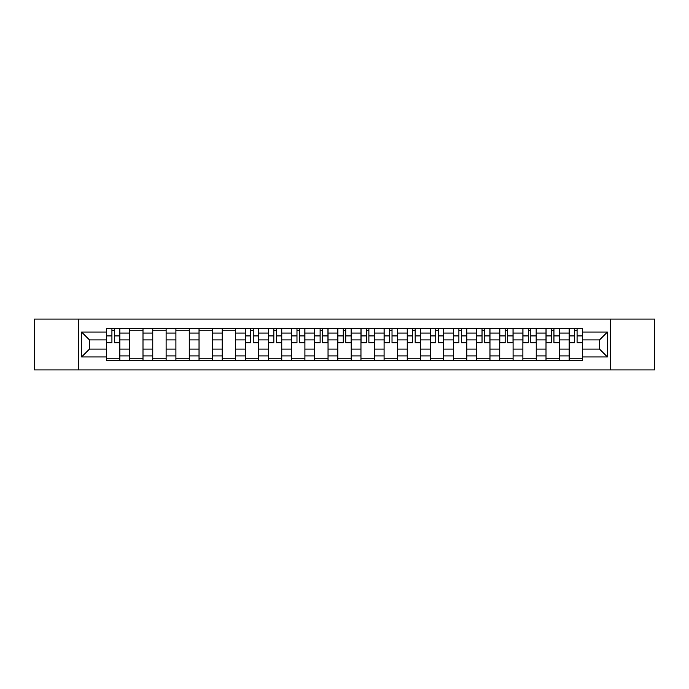 <?xml version="1.0" encoding="UTF-8"?>
<svg xmlns="http://www.w3.org/2000/svg" width="689" height="689" viewBox="0 0 689 689"><rect width="100%" height="100%" fill="white"/><g stroke="black" fill="none" stroke-linecap="round" stroke-linejoin="round"><path stroke-width="1.03" d="M610.359 369.933L654.55 369.933L654.55 319.067L34.45 319.067L34.45 369.933L610.359 369.933L610.359 319.067M129.644 360.442L129.644 333.08L119.86 333.08L119.86 360.442M119.86 333.08L119.86 328.558M129.644 333.08L129.644 328.558M142.993 328.558L142.993 360.442M152.777 360.442L152.777 328.558M166.118 328.558L166.118 360.442M175.91 360.442L175.91 328.558M189.251 328.558L189.251 360.442M199.035 360.442L199.035 328.558M212.384 328.558L212.384 360.442M222.168 360.442L222.168 328.558M235.517 328.558L235.517 360.442M245.301 360.442L245.301 328.558M258.651 328.558L258.651 360.442M268.434 360.442L268.434 328.558M281.775 328.558L281.775 360.442M291.568 360.442L291.568 328.558M304.908 328.558L304.908 360.442M314.692 360.442L314.692 328.558M328.042 328.558L328.042 360.442M337.825 360.442L337.825 328.558M351.175 328.558L351.175 360.442M360.958 360.442L360.958 328.558M374.308 328.558L374.308 360.442M384.092 360.442L384.092 328.558M397.432 328.558L397.432 360.442M407.225 360.442L407.225 328.558M420.566 328.558L420.566 360.442M430.349 360.442L430.349 328.558M443.699 328.558L443.699 360.442M453.483 360.442L453.483 328.558M466.832 328.558L466.832 360.442M476.616 360.442L476.616 328.558M489.965 328.558L489.965 360.442M499.749 360.442L499.749 328.558M513.09 328.558L513.09 360.442M522.882 360.442L522.882 328.558M536.223 328.558L536.223 360.442M546.007 360.442L546.007 328.558M559.356 328.558L559.356 360.442M569.14 360.442L569.14 328.558M569.14 349.099L559.356 349.099M546.007 349.099L536.223 349.099M522.882 349.099L513.09 349.099M499.749 349.099L489.965 349.099M476.616 349.099L466.832 349.099M453.483 349.099L443.699 349.099M430.349 349.099L420.566 349.099M407.225 349.099L397.432 349.099M384.092 349.099L374.308 349.099M360.958 349.099L351.175 349.099M337.825 349.099L328.042 349.099M314.692 349.099L304.908 349.099M291.568 349.099L281.775 349.099M268.434 349.099L258.651 349.099M245.301 349.099L235.517 349.099M222.168 349.099L212.384 349.099M199.035 349.099L189.251 349.099M175.91 349.099L166.118 349.099M152.777 349.099L142.993 349.099M129.644 349.099L119.86 349.099M569.14 339.901L559.356 339.901M546.007 339.901L536.223 339.901M522.882 339.901L513.09 339.901M499.749 339.901L489.965 339.901M476.616 339.901L466.832 339.901M453.483 339.901L443.699 339.901M430.349 339.901L420.566 339.901M407.225 339.901L397.432 339.901M384.092 339.901L374.308 339.901M360.958 339.901L351.175 339.901M337.825 339.901L328.042 339.901M314.692 339.901L304.908 339.901M291.568 339.901L281.775 339.901M268.434 339.901L258.651 339.901M245.301 339.901L235.517 339.901M222.168 339.901L212.384 339.901M199.035 339.901L189.251 339.901M175.91 339.901L166.118 339.901M152.777 339.901L142.993 339.901M129.644 339.901L119.86 339.901M89.458 349.099L106.511 349.099L106.511 339.901L89.458 339.901L89.458 349.099L81.603 356.954L81.603 332.046L106.511 332.046L106.511 339.901M582.489 339.901L582.489 349.099L599.542 349.099L599.542 339.901L582.489 339.901L582.489 328.558L106.511 328.558L106.511 332.046M582.489 332.046L607.397 332.046L607.397 356.954L582.489 356.954L582.489 349.099M106.511 349.099L106.511 360.442L582.489 360.442L582.489 356.954M106.511 356.954L81.603 356.954M78.641 369.933L78.641 319.067M119.86 358.22L106.511 358.22M111.928 330.78L114.443 330.78M142.993 358.22L129.644 358.22M129.644 330.78L142.993 330.78M166.118 358.22L152.777 358.22M152.777 330.78L166.118 330.78M189.251 358.22L175.91 358.22M175.91 330.78L189.251 330.78M212.384 358.22L199.035 358.22M199.035 330.78L212.384 330.78M235.517 358.22L222.168 358.22M222.168 330.78L235.517 330.78M258.651 358.22L245.301 358.22M250.71 330.78L253.233 330.78M281.775 358.22L268.434 358.22M273.843 330.78L276.367 330.78M304.908 358.22L291.568 358.22M296.976 330.78L299.5 330.78M328.042 358.22L314.692 358.22M320.109 330.78L322.633 330.78M351.175 358.22L337.825 358.22M343.243 330.78L345.757 330.78M374.308 358.22L360.958 358.22M366.367 330.78L368.891 330.78M397.432 358.22L384.092 358.22M389.5 330.78L392.024 330.78M420.566 358.22L407.225 358.22M412.633 330.78L415.157 330.78M443.699 358.22L430.349 358.22M435.767 330.78L438.29 330.78M466.832 358.22L453.483 358.22M458.9 330.78L461.415 330.78M489.965 358.22L476.616 358.22M482.024 330.78L484.548 330.78M513.09 358.22L499.749 358.22M505.158 330.78L507.681 330.78M536.223 358.22L522.882 358.22M528.291 330.78L530.814 330.78M559.356 358.22L546.007 358.22M551.424 330.78L553.947 330.78M582.489 358.22L569.14 358.22M574.557 330.78L577.072 330.78M81.603 332.046L89.458 339.901M599.542 349.099L607.397 356.954M599.542 339.901L607.397 332.046M114.443 342.795L114.443 328.705L119.783 328.705L119.783 342.795L114.443 342.795M111.928 330.634L114.443 330.634M116.596 328.705L106.588 328.705L106.588 342.795L111.928 342.795L111.928 328.705L109.775 328.705M253.233 342.795L253.233 328.705L258.573 328.705L258.573 342.795L253.233 342.795M250.71 330.634L253.233 330.634M255.386 328.705L245.379 328.705L245.379 342.795L250.71 342.795L250.71 328.705L248.565 328.705M276.367 342.795L276.367 328.705L281.706 328.705L281.706 342.795L276.367 342.795M273.843 330.634L276.367 330.634M278.52 328.705L268.503 328.705L268.503 342.795L273.843 342.795L273.843 328.705L271.699 328.705M299.5 342.795L299.5 328.705L304.839 328.705L304.839 342.795L299.5 342.795M296.976 330.634L299.5 330.634M301.644 328.705L291.636 328.705L291.636 342.795L296.976 342.795L296.976 328.705L294.823 328.705M322.633 342.795L322.633 328.705L327.964 328.705L327.964 342.795L322.633 342.795M320.109 330.634L322.633 330.634M324.777 328.705L314.77 328.705L314.77 342.795L320.109 342.795L320.109 328.705L317.956 328.705M345.757 342.795L345.757 328.705L351.097 328.705L351.097 342.795L345.757 342.795M343.243 330.634L345.757 330.634M347.911 328.705L337.903 328.705L337.903 342.795L343.243 342.795L343.243 328.705L341.089 328.705M368.891 342.795L368.891 328.705L374.23 328.705L374.23 342.795L368.891 342.795M366.367 330.634L368.891 330.634M371.044 328.705L361.036 328.705L361.036 342.795L366.367 342.795L366.367 328.705L364.223 328.705M392.024 342.795L392.024 328.705L397.364 328.705L397.364 342.795L392.024 342.795M389.5 330.634L392.024 330.634M394.177 328.705L384.161 328.705L384.161 342.795L389.5 342.795L389.5 328.705L387.356 328.705M415.157 342.795L415.157 328.705L420.497 328.705L420.497 342.795L415.157 342.795M412.633 330.634L415.157 330.634M417.301 328.705L407.294 328.705L407.294 342.795L412.633 342.795L412.633 328.705L410.48 328.705M438.29 342.795L438.29 328.705L443.621 328.705L443.621 342.795L438.29 342.795M435.767 330.634L438.29 330.634M440.435 328.705L430.427 328.705L430.427 342.795L435.767 342.795L435.767 328.705L433.614 328.705M461.415 342.795L461.415 328.705L466.754 328.705L466.754 342.795L461.415 342.795M458.9 330.634L461.415 330.634M463.568 328.705L453.56 328.705L453.56 342.795L458.9 342.795L458.9 328.705L456.747 328.705M484.548 342.795L484.548 328.705L489.888 328.705L489.888 342.795L484.548 342.795M482.024 330.634L484.548 330.634M486.701 328.705L476.693 328.705L476.693 342.795L482.024 342.795L482.024 328.705L479.88 328.705M507.681 342.795L507.681 328.705L513.021 328.705L513.021 342.795L507.681 342.795M505.158 330.634L507.681 330.634M509.834 328.705L499.818 328.705L499.818 342.795L505.158 342.795L505.158 328.705L503.013 328.705M530.814 342.795L530.814 328.705L536.154 328.705L536.154 342.795L530.814 342.795M528.291 330.634L530.814 330.634M532.959 328.705L522.951 328.705L522.951 342.795L528.291 342.795L528.291 328.705L526.138 328.705M553.947 342.795L553.947 328.705L559.279 328.705L559.279 342.795L553.947 342.795M551.424 330.634L553.947 330.634M556.092 328.705L546.084 328.705L546.084 342.795L551.424 342.795L551.424 328.705L549.271 328.705M577.072 342.795L577.072 328.705L582.412 328.705L582.412 342.795L577.072 342.795M574.557 330.634L577.072 330.634M579.225 328.705L569.217 328.705L569.217 342.795L574.557 342.795L574.557 328.705L572.404 328.705M546.007 333.08L536.223 333.08M522.882 333.08L513.09 333.08M499.749 333.08L489.965 333.08M476.616 333.08L466.832 333.08M453.483 333.08L443.699 333.08M430.349 333.08L420.566 333.08M407.225 333.08L397.432 333.08M384.092 333.08L374.308 333.08M360.958 333.08L351.175 333.08M337.825 333.08L328.042 333.08M314.692 333.08L304.908 333.08M291.568 333.08L281.775 333.08M268.434 333.08L258.651 333.08M245.301 333.08L235.517 333.08M222.168 333.08L212.384 333.08M199.035 333.08L189.251 333.08M175.91 333.08L166.118 333.08M152.777 333.08L142.993 333.08M569.14 333.08L559.356 333.08M546.007 355.92L536.223 355.92M522.882 355.92L513.09 355.92M499.749 355.92L489.965 355.92M476.616 355.92L466.832 355.92M453.483 355.92L443.699 355.92M430.349 355.92L420.566 355.92M407.225 355.92L397.432 355.92M384.092 355.92L374.308 355.92M360.958 355.92L351.175 355.92M337.825 355.92L328.042 355.92M314.692 355.92L304.908 355.92M291.568 355.92L281.775 355.92M268.434 355.92L258.651 355.92M245.301 355.92L235.517 355.92M222.168 355.92L212.384 355.92M199.035 355.92L189.251 355.92M175.91 355.92L166.118 355.92M152.777 355.92L142.993 355.92M129.644 355.92L119.86 355.92M569.14 355.92L559.356 355.92M114.443 342.287L119.783 342.287M114.443 335.913L119.783 335.913M106.588 342.287L111.928 342.287M106.588 335.913L111.928 335.913M253.233 342.287L258.573 342.287M253.233 335.913L258.573 335.913M245.379 342.287L250.71 342.287M245.379 335.913L250.71 335.913M276.367 342.287L281.706 342.287M276.367 335.913L281.706 335.913M268.503 342.287L273.843 342.287M268.503 335.913L273.843 335.913M299.5 342.287L304.839 342.287M299.5 335.913L304.839 335.913M291.636 342.287L296.976 342.287M291.636 335.913L296.976 335.913M322.633 342.287L327.964 342.287M322.633 335.913L327.964 335.913M314.77 342.287L320.109 342.287M314.77 335.913L320.109 335.913M345.757 342.287L351.097 342.287M345.757 335.913L351.097 335.913M337.903 342.287L343.243 342.287M337.903 335.913L343.243 335.913M368.891 342.287L374.23 342.287M368.891 335.913L374.23 335.913M361.036 342.287L366.367 342.287M361.036 335.913L366.367 335.913M392.024 342.287L397.364 342.287M392.024 335.913L397.364 335.913M384.161 342.287L389.5 342.287M384.161 335.913L389.5 335.913M415.157 342.287L420.497 342.287M415.157 335.913L420.497 335.913M407.294 342.287L412.633 342.287M407.294 335.913L412.633 335.913M438.29 342.287L443.621 342.287M438.29 335.913L443.621 335.913M430.427 342.287L435.767 342.287M430.427 335.913L435.767 335.913M461.415 342.287L466.754 342.287M461.415 335.913L466.754 335.913M453.56 342.287L458.9 342.287M453.56 335.913L458.9 335.913M484.548 342.287L489.888 342.287M484.548 335.913L489.888 335.913M476.693 342.287L482.024 342.287M476.693 335.913L482.024 335.913M507.681 342.287L513.021 342.287M507.681 335.913L513.021 335.913M499.818 342.287L505.158 342.287M499.818 335.913L505.158 335.913M530.814 342.287L536.154 342.287M530.814 335.913L536.154 335.913M522.951 342.287L528.291 342.287M522.951 335.913L528.291 335.913M553.947 342.287L559.279 342.287M553.947 335.913L559.279 335.913M546.084 342.287L551.424 342.287M546.084 335.913L551.424 335.913M577.072 342.287L582.412 342.287M577.072 335.913L582.412 335.913M569.217 342.287L574.557 342.287M569.217 335.913L574.557 335.913"/></g></svg>
